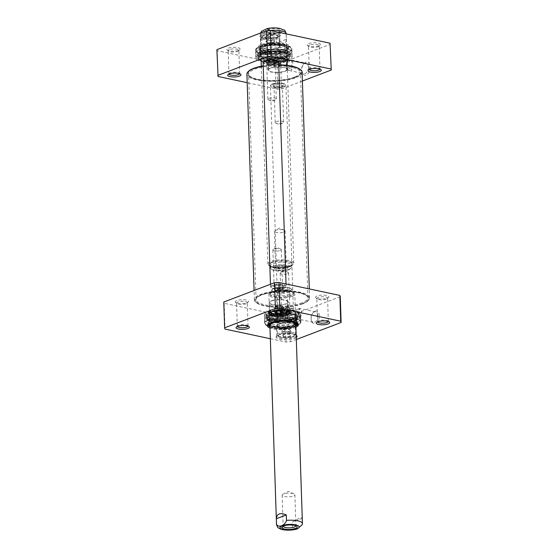 <?xml version="1.0" encoding="UTF-8"?>
<svg xmlns="http://www.w3.org/2000/svg" width="558" height="558" viewBox="0 0 558 558"><rect width="100%" height="100%" fill="white"/><g stroke="black" fill="none" stroke-linecap="round" stroke-linejoin="round"><path stroke-width="0.42" stroke-dasharray="2.79 2.09" d="M340.254 296.696L289.49 316.009A58.353 17.005 -1.9 0 1 285.103 316.26L224.176 303.301A58.353 17.005 -1.9 0 1 223.772 302.031M224.176 303.301L225.027 329.087M285.103 316.26L285.954 342.047A58.353 17.005 178.1 0 0 290.348 341.796L296.319 339.522M270.344 338.727L285.954 342.047M289.49 316.009L290.348 341.796M296.821 323.591A14.78 4.311 -1.9 0 1 294.136 325.084A14.78 4.311 -1.9 0 1 280.165 326.988A14.78 4.311 -1.9 0 1 268.844 324.519M268.342 324.017A14.78 4.311 -1.9 0 1 268.014 323.159A14.78 4.311 -1.9 0 1 282.648 318.36A14.78 4.311 -1.9 0 1 297.56 322.175A14.78 4.311 -1.9 0 1 297.288 323.054M269.953 326.904A14.78 4.311 178.1 0 0 294.199 326.821A14.78 4.311 178.1 0 0 295.873 326.039M297.205 322.949A14.78 4.311 178.1 0 0 296.87 322.622A14.78 4.311 178.1 0 0 282.704 320.097A14.78 4.311 178.1 0 0 268.733 323.556A14.78 4.311 178.1 0 0 268.419 323.905M295.914 327.225A15.561 4.534 -1.9 0 1 294.819 327.692A15.561 4.534 -1.9 0 1 269.995 328.083M271.376 300.797A9.723 2.832 -1.9 0 1 282.111 299.611A9.723 2.832 -1.9 0 1 288.563 302.059A9.723 2.832 -1.9 0 1 278.937 305.219A9.723 2.832 -1.9 0 1 269.123 302.708A9.723 2.832 -1.9 0 1 271.376 300.797M271.879 300.901A9.074 2.644 -1.9 0 1 281.895 299.799A9.074 2.644 -1.9 0 1 287.914 302.08A9.074 2.644 -1.9 0 1 278.93 305.031A9.074 2.644 -1.9 0 1 269.772 302.687A9.074 2.644 -1.9 0 1 271.879 300.901M278.686 324.01A9.723 2.832 -1.9 0 1 289.421 322.824A9.723 2.832 -1.9 0 1 295.873 325.272A9.723 2.832 -1.9 0 1 286.247 328.425A9.723 2.832 -1.9 0 1 276.433 325.921A9.723 2.832 -1.9 0 1 278.686 324.01M293.124 327.079A9.074 2.644 -1.9 0 1 283.108 328.181A9.074 2.644 -1.9 0 1 277.082 325.893A9.074 2.644 -1.9 0 1 286.066 322.949A9.074 2.644 -1.9 0 1 295.224 325.293A9.074 2.644 -1.9 0 1 293.124 327.079M288.723 311.957A9.723 2.832 178.1 0 0 288.423 311.629A9.723 2.832 178.1 0 0 281.002 309.955A9.723 2.832 178.1 0 0 271.725 311.211A9.723 2.832 178.1 0 0 269.905 312.243A9.723 2.832 178.1 0 0 269.626 312.592M296.186 335.484A9.723 2.832 178.1 0 0 295.726 334.842A9.723 2.832 178.1 0 0 288.312 333.168A9.723 2.832 178.1 0 0 279.035 334.423A9.723 2.832 178.1 0 0 277.214 335.456A9.723 2.832 178.1 0 0 276.782 336.334A9.723 2.832 178.1 0 0 286.24 338.852A9.723 2.832 178.1 0 0 296.2 335.895M296.256 337.604A10.504 3.062 -1.9 0 1 283.004 339.745A10.504 3.062 -1.9 0 1 276.496 336.153A10.504 3.062 -1.9 0 1 278.456 335.037A10.504 3.062 -1.9 0 1 296.179 335.26M319.329 315.702A6.396 3.962 -78 0 0 317.097 311.183A6.396 3.962 -78 0 0 312.996 312.766A6.396 3.962 -78 0 0 311.357 320.452A6.396 3.962 -78 0 0 316.009 323.096A6.396 3.962 -78 0 0 319.329 315.702M317.865 315.786A5.364 3.32 102 0 1 313.324 322.336A5.364 3.32 102 0 1 311.19 319.769A5.364 3.32 102 0 1 312.564 313.324A5.364 3.32 102 0 1 315.556 311.845A5.364 3.32 102 0 1 317.865 315.786M315.556 311.845L299.66 308.469L299.827 317.844C300.434 319.023 299.52 319.371 297.1 318.883L295.538 313.066L296.786 309.474A5.364 3.32 -78 0 0 294.875 314.963A5.364 3.32 -78 0 0 297.1 318.883L313.324 322.336M248.024 326.102A5.364 1.562 178.1 0 0 248.031 326.012A5.364 1.562 178.1 0 0 247.759 325.544A5.364 1.562 178.1 0 0 243.672 324.623A5.364 1.562 178.1 0 0 238.552 325.314A5.364 1.562 178.1 0 0 237.555 325.886A5.364 1.562 178.1 0 0 237.317 326.367A5.364 1.562 178.1 0 0 237.324 326.458M246.015 303.761A5.364 1.562 -1.9 0 1 240.896 304.452A5.364 1.562 -1.9 0 1 236.808 303.531A5.364 1.562 -1.9 0 1 236.543 303.064A5.364 1.562 -1.9 0 1 237.785 302.011A5.364 1.562 -1.9 0 1 243.7 301.362A5.364 1.562 -1.9 0 1 247.257 302.708A5.364 1.562 -1.9 0 1 247.02 303.189A5.364 1.562 -1.9 0 1 246.015 303.761M246.971 302.736A6.654 1.939 178.1 0 0 248.212 302.024A6.654 1.939 178.1 0 0 241.795 299.709A6.654 1.939 178.1 0 0 235.539 302.45A6.654 1.939 178.1 0 0 240.617 303.594A6.654 1.939 178.1 0 0 246.971 302.736M326.332 299.193A5.364 1.562 -1.9 0 1 321.213 299.883A5.364 1.562 -1.9 0 1 317.125 298.962A5.364 1.562 -1.9 0 1 316.853 298.495A5.364 1.562 -1.9 0 1 318.095 297.442A5.364 1.562 -1.9 0 1 324.01 296.786A5.364 1.562 -1.9 0 1 327.567 298.139A5.364 1.562 -1.9 0 1 327.33 298.621A5.364 1.562 -1.9 0 1 326.332 299.193M327.281 298.167A6.654 1.939 178.1 0 0 328.529 297.456A6.654 1.939 178.1 0 0 322.106 295.14A6.654 1.939 178.1 0 0 315.856 297.874A6.654 1.939 178.1 0 0 320.934 299.018A6.654 1.939 178.1 0 0 327.281 298.167M328.341 321.534A5.364 1.562 178.1 0 0 328.341 321.443A5.364 1.562 178.1 0 0 328.076 320.976A5.364 1.562 178.1 0 0 323.989 320.055A5.364 1.562 178.1 0 0 318.869 320.745A5.364 1.562 178.1 0 0 317.865 321.317A5.364 1.562 178.1 0 0 317.628 321.799A5.364 1.562 178.1 0 0 317.642 321.889M292.971 318.569A13.538 3.948 178.1 0 0 295.607 317.028A13.538 3.948 178.1 0 0 282.446 312.417A13.538 3.948 178.1 0 0 269.626 317.893A13.538 3.948 178.1 0 0 279.879 320.306A13.538 3.948 178.1 0 0 292.971 318.569M292.552 319.071A12.967 3.78 178.1 0 0 295.077 317.593A12.967 3.78 178.1 0 0 295.489 316.17A12.967 3.78 178.1 0 0 282.474 313.178A12.967 3.78 178.1 0 0 269.681 317.028A12.967 3.78 178.1 0 0 270.191 318.423A12.967 3.78 178.1 0 0 280.011 320.738A12.967 3.78 178.1 0 0 292.552 319.071M293.096 321.122A13.587 3.962 178.1 0 0 296.242 318.451A13.587 3.962 178.1 0 0 296.172 318.081A13.587 3.962 178.1 0 0 282.529 314.942A13.587 3.962 178.1 0 0 269.13 318.981A13.587 3.962 178.1 0 0 269.082 319.35A13.587 3.962 178.1 0 0 278.1 322.768A13.587 3.962 178.1 0 0 293.096 321.122M293.229 324.979A13.587 3.962 178.1 0 0 296.34 322.615A13.587 3.962 178.1 0 0 296.375 322.308A13.587 3.962 178.1 0 0 282.662 318.799A13.587 3.962 178.1 0 0 269.207 323.215A13.587 3.962 178.1 0 0 269.256 323.507A13.587 3.962 178.1 0 0 278.721 326.667A13.587 3.962 178.1 0 0 293.229 324.979M269.256 323.507L269.96 325.865A12.967 3.78 178.1 0 0 278.986 328.871A12.967 3.78 178.1 0 0 292.824 327.267A12.967 3.78 178.1 0 0 295.803 325.007L296.34 322.615M269.953 326.807A13.678 3.99 178.1 0 0 280.416 329.108A13.678 3.99 178.1 0 0 293.375 327.344A13.678 3.99 178.1 0 0 295.873 325.949M281.895 330.469L283.443 331.647L287.872 331.738L290.746 330.643L289.19 329.457L282.948 329.75L281.895 330.469L282.062 335.421L284.936 334.333L289.358 334.416L290.906 335.602L288.033 336.697L283.61 336.607L282.062 335.421M282.948 329.75L286.233 328.076L289.665 329.548L289.19 329.457L289.358 334.416M283.61 336.607L283.443 331.647M284.768 329.373L284.936 334.333M287.872 331.738L288.033 336.697M290.746 330.643L290.906 335.602M283.436 307.43L281.881 306.251L277.459 306.161L274.585 307.256L276.133 308.435L280.562 308.525L283.436 307.43L283.597 312.389M275.638 306.544L278.93 304.863L282.362 306.335L281.881 306.251L282.048 311.211M280.562 308.525L280.646 311.183M277.459 306.161L277.626 311.12M274.585 307.256L274.752 312.215M276.133 308.435L276.245 311.643M299.827 317.844A5.364 3.32 -78 0 0 301.739 312.354A5.364 3.32 -78 0 0 299.513 308.441L298.007 312.124L299.827 317.844M296.786 309.474L299.66 308.469M270.637 314.021A15.561 4.534 -1.9 0 1 287.809 312.131A15.561 4.534 -1.9 0 1 298.139 316.044A15.561 4.534 -1.9 0 1 294.533 319.106A15.561 4.534 -1.9 0 1 277.361 320.996A15.561 4.534 -1.9 0 1 267.031 317.077A15.561 4.534 -1.9 0 1 270.637 314.021M294.45 316.532A15.561 4.534 178.1 0 0 298.049 313.477A15.561 4.534 178.1 0 0 297.268 312.117A15.561 4.534 178.1 0 0 282.348 309.46A15.561 4.534 178.1 0 0 267.645 313.101A15.561 4.534 178.1 0 0 266.947 314.503A15.561 4.534 178.1 0 0 277.277 318.423A15.561 4.534 178.1 0 0 294.45 316.532M293.731 318.834A14.522 4.234 178.1 0 0 296.954 315.437A14.522 4.234 178.1 0 0 282.439 312.229A14.522 4.234 178.1 0 0 268.168 316.386A14.522 4.234 178.1 0 0 276.831 320.522A14.522 4.234 178.1 0 0 293.731 318.834M296.172 325.516A17.431 5.078 -1.9 0 1 266.438 324.916A17.431 5.078 -1.9 0 1 285.752 317.572A17.431 5.078 -1.9 0 1 296.172 325.516M296.73 325.635A18.156 5.294 -1.9 0 1 276.691 327.839A18.156 5.294 -1.9 0 1 264.645 323.27A18.156 5.294 -1.9 0 1 282.613 317.376A18.156 5.294 -1.9 0 1 300.929 322.064A18.156 5.294 -1.9 0 1 296.73 325.635M296.465 317.697A18.156 5.294 -1.9 0 1 276.433 319.908A18.156 5.294 -1.9 0 1 264.38 315.333A18.156 5.294 -1.9 0 1 282.348 309.446A18.156 5.294 -1.9 0 1 300.671 314.133A18.156 5.294 -1.9 0 1 296.465 317.697M296.507 318.939A18.156 5.294 -1.9 0 1 276.608 321.157A18.156 5.294 -1.9 0 1 264.429 316.658A18.156 5.294 -1.9 0 1 282.39 310.687A18.156 5.294 -1.9 0 1 300.713 315.458A18.156 5.294 -1.9 0 1 296.507 318.939M296.472 322.691A17.947 5.231 178.1 0 0 300.629 319.246A17.947 5.231 178.1 0 0 300.629 319.162A17.947 5.231 178.1 0 0 282.515 314.531A17.947 5.231 178.1 0 0 264.757 320.355A17.947 5.231 178.1 0 0 264.757 320.438A17.947 5.231 178.1 0 0 276.803 324.882A17.947 5.231 178.1 0 0 296.472 322.691M295.433 318.827A16.754 4.883 178.1 0 0 299.311 315.716A16.754 4.883 178.1 0 0 282.411 311.211A16.754 4.883 178.1 0 0 265.845 316.825A16.754 4.883 178.1 0 0 277.242 320.885A16.754 4.883 178.1 0 0 295.433 318.827M295.07 317.404A16.335 4.764 -1.9 0 1 274.731 319.155A16.335 4.764 -1.9 0 1 266.926 313.798A16.335 4.764 -1.9 0 1 282.369 309.976A16.335 4.764 -1.9 0 1 298.028 312.766A16.335 4.764 -1.9 0 1 295.07 317.404M216.888 49.648L217.222 50.708L276.963 63.417L280.618 63.207L330.392 44.263M218.08 76.488L217.222 50.708M302.408 81.029L281.469 88.994L277.821 89.203L247.194 82.682M277.821 89.203L276.963 63.417M281.469 88.994L280.618 63.207M285.075 51.852A14.78 4.311 -1.9 0 1 268.761 53.652A14.78 4.311 -1.9 0 1 258.947 49.927A14.78 4.311 -1.9 0 1 273.58 45.128A14.78 4.311 -1.9 0 1 288.5 48.951A14.78 4.311 -1.9 0 1 285.075 51.852M285.019 50.115A14.78 4.311 178.1 0 0 287.782 48.546A14.78 4.311 178.1 0 0 288.437 47.214A14.78 4.311 178.1 0 0 273.525 43.398A14.78 4.311 178.1 0 0 258.891 48.19A14.78 4.311 178.1 0 0 259.637 49.481A14.78 4.311 178.1 0 0 270.909 52.02A14.78 4.311 178.1 0 0 285.019 50.115M285.591 49.502A15.561 4.534 -1.9 0 1 270.742 51.503A15.561 4.534 -1.9 0 1 258.877 48.832A15.561 4.534 -1.9 0 1 273.49 42.422A15.561 4.534 -1.9 0 1 288.5 47.848A15.561 4.534 -1.9 0 1 285.591 49.502M262.888 44.919A9.723 2.832 -1.9 0 1 273.622 43.74A9.723 2.832 -1.9 0 1 280.074 46.188A9.723 2.832 -1.9 0 1 270.449 49.341A9.723 2.832 -1.9 0 1 260.635 46.83A9.723 2.832 -1.9 0 1 262.888 44.919M271.899 43.852A9.074 2.644 178.1 0 0 261.284 46.809A9.074 2.644 178.1 0 0 270.442 49.153A9.074 2.644 178.1 0 0 279.425 46.209A9.074 2.644 178.1 0 0 271.899 43.852M270.198 68.132A9.723 2.832 -1.9 0 1 280.932 66.953A9.723 2.832 -1.9 0 1 287.384 69.401A9.723 2.832 -1.9 0 1 277.758 72.554A9.723 2.832 -1.9 0 1 267.945 70.043A9.723 2.832 -1.9 0 1 270.198 68.132M276.119 72.373A9.074 2.644 178.1 0 0 286.735 69.422A9.074 2.644 178.1 0 0 277.577 67.079A9.074 2.644 178.1 0 0 268.593 70.022A9.074 2.644 178.1 0 0 276.119 72.373M262.546 34.505A9.723 2.832 178.1 0 0 260.293 36.416A9.723 2.832 178.1 0 0 260.781 37.267A9.723 2.832 178.1 0 0 270.107 38.927A9.723 2.832 178.1 0 0 279.3 36.654A9.723 2.832 178.1 0 0 279.732 35.775A9.723 2.832 178.1 0 0 273.274 33.327A9.723 2.832 178.1 0 0 262.546 34.505M261.925 33.633A10.504 3.062 -1.9 0 1 274.996 32.51A10.504 3.062 -1.9 0 1 280.018 35.956A10.504 3.062 -1.9 0 1 270.086 38.411A10.504 3.062 -1.9 0 1 260.021 36.619A10.504 3.062 -1.9 0 1 261.925 33.633M269.856 57.718A9.723 2.832 178.1 0 0 267.603 59.629A9.723 2.832 178.1 0 0 268.091 60.48A9.723 2.832 178.1 0 0 277.417 62.14A9.723 2.832 178.1 0 0 286.61 59.866A9.723 2.832 178.1 0 0 287.042 58.988A9.723 2.832 178.1 0 0 280.583 56.539A9.723 2.832 178.1 0 0 269.856 57.718M269.228 56.846A10.504 3.062 -1.9 0 1 282.306 55.716A10.504 3.062 -1.9 0 1 287.328 59.162A10.504 3.062 -1.9 0 1 277.396 61.624A10.504 3.062 -1.9 0 1 267.331 59.825A10.504 3.062 -1.9 0 1 269.228 56.846M310.255 66.995A6.654 4.122 102 0 1 306.802 74.688A6.654 4.122 102 0 1 301.962 71.94A6.654 4.122 102 0 1 303.664 63.933A6.654 4.122 102 0 1 307.932 62.287A6.654 4.122 102 0 1 310.255 66.995M308.435 67.093A5.364 3.32 -78 0 0 306.119 63.159A5.364 3.32 -78 0 0 303.127 64.637A5.364 3.32 -78 0 0 301.752 71.075A5.364 3.32 -78 0 0 303.887 73.642A5.364 3.32 -78 0 0 308.435 67.093M288.172 70.294A5.364 3.32 102 0 1 286.038 66.402A5.364 3.32 102 0 1 287.865 61.003L287.286 63.368L290.767 59.901A5.364 3.32 102 0 1 292.901 63.793A5.364 3.32 102 0 1 291.074 69.185L287.265 67.086L288.172 70.294L291.897 69.952L291.074 69.185M229.408 49.606A5.364 1.562 178.1 0 0 228.166 50.659A5.364 1.562 178.1 0 0 228.438 51.127A5.364 1.562 178.1 0 0 233.579 52.047A5.364 1.562 178.1 0 0 238.643 50.792A5.364 1.562 178.1 0 0 238.88 50.304A5.364 1.562 178.1 0 0 235.323 48.958A5.364 1.562 178.1 0 0 229.408 49.606M228.375 48.155A6.654 1.939 -1.9 0 1 236.662 47.444A6.654 1.939 -1.9 0 1 239.842 49.627A6.654 1.939 -1.9 0 1 233.551 51.183A6.654 1.939 -1.9 0 1 227.169 50.046A6.654 1.939 -1.9 0 1 228.375 48.155M228.954 74.054A5.364 1.562 -1.9 0 1 228.94 73.97A5.364 1.562 -1.9 0 1 229.178 73.482A5.364 1.562 -1.9 0 1 230.182 72.917A5.364 1.562 -1.9 0 1 235.302 72.226A5.364 1.562 -1.9 0 1 239.389 73.147A5.364 1.562 -1.9 0 1 239.654 73.614A5.364 1.562 -1.9 0 1 239.654 73.698M309.265 69.485A5.364 1.562 -1.9 0 1 309.258 69.394A5.364 1.562 -1.9 0 1 309.495 68.913A5.364 1.562 -1.9 0 1 310.499 68.341A5.364 1.562 -1.9 0 1 315.612 67.651A5.364 1.562 -1.9 0 1 319.699 68.571A5.364 1.562 -1.9 0 1 319.971 69.039A5.364 1.562 -1.9 0 1 319.964 69.129M309.725 45.038A5.364 1.562 178.1 0 0 308.483 46.091A5.364 1.562 178.1 0 0 308.755 46.558A5.364 1.562 178.1 0 0 313.889 47.472A5.364 1.562 178.1 0 0 318.96 46.216A5.364 1.562 178.1 0 0 319.197 45.735A5.364 1.562 178.1 0 0 315.64 44.389A5.364 1.562 178.1 0 0 309.725 45.038M308.686 43.587A6.654 1.939 -1.9 0 1 316.972 42.868A6.654 1.939 -1.9 0 1 320.153 45.052A6.654 1.939 -1.9 0 1 313.861 46.614A6.654 1.939 -1.9 0 1 307.479 45.477A6.654 1.939 -1.9 0 1 308.686 43.587M263.536 53.533A13.538 3.948 -1.9 0 1 276.635 51.796A13.538 3.948 -1.9 0 1 286.889 54.217A13.538 3.948 -1.9 0 1 274.062 59.685A13.538 3.948 -1.9 0 1 260.907 55.075A13.538 3.948 -1.9 0 1 263.536 53.533M263.955 53.031A12.967 3.78 -1.9 0 1 276.503 51.371A12.967 3.78 -1.9 0 1 286.324 53.687A12.967 3.78 -1.9 0 1 286.826 55.075A12.967 3.78 -1.9 0 1 274.041 58.932A12.967 3.78 -1.9 0 1 261.018 55.933A12.967 3.78 -1.9 0 1 261.437 54.51A12.967 3.78 -1.9 0 1 263.955 53.031M263.411 50.987A13.587 3.962 -1.9 0 1 278.407 49.334A13.587 3.962 -1.9 0 1 287.433 52.759A13.587 3.962 -1.9 0 1 287.384 53.129A13.587 3.962 -1.9 0 1 273.978 57.167A13.587 3.962 -1.9 0 1 260.335 54.021A13.587 3.962 -1.9 0 1 260.265 53.659A13.587 3.962 -1.9 0 1 263.411 50.987M263.285 47.123A13.587 3.962 -1.9 0 1 277.793 45.442A13.587 3.962 -1.9 0 1 287.251 48.595A13.587 3.962 -1.9 0 1 287.3 48.895A13.587 3.962 -1.9 0 1 273.852 53.303A13.587 3.962 -1.9 0 1 260.14 49.795A13.587 3.962 -1.9 0 1 260.168 49.495A13.587 3.962 -1.9 0 1 263.285 47.123M263.683 44.842A12.967 3.78 -1.9 0 1 277.528 43.231A12.967 3.78 -1.9 0 1 286.554 46.244A12.967 3.78 -1.9 0 1 273.769 50.736A12.967 3.78 -1.9 0 1 260.712 47.102A12.967 3.78 -1.9 0 1 263.683 44.842M263.139 44.759A13.678 3.99 -1.9 0 1 277.745 43.064A13.678 3.99 -1.9 0 1 287.265 46.237A13.678 3.99 -1.9 0 1 273.776 50.98A13.678 3.99 -1.9 0 1 260 47.144A13.678 3.99 -1.9 0 1 263.139 44.759M273.078 64.672L272.911 59.713L274.466 60.899L274.627 65.858L273.078 64.672L275.952 63.577L280.374 63.668L281.923 64.854L279.049 65.942L274.152 65.767L277.584 67.239L280.869 65.565M280.374 63.668L280.214 58.709L275.785 58.618L272.911 59.713M279.049 65.942L278.888 60.982L281.762 59.894L280.214 58.709M281.762 59.894L281.923 64.854M275.952 63.577L275.785 58.618M274.466 60.899L278.888 60.982M268.642 40.371L268.475 35.412L265.601 36.507L267.156 37.686L267.317 42.645L266.843 42.554L270.274 44.033L273.56 42.352L267.317 42.645L265.768 41.459L268.642 40.371L273.064 40.455L274.62 41.641L273.56 42.352M265.601 36.507L265.768 41.459M271.746 42.736L271.579 37.777L274.452 36.682L272.904 35.496L268.475 35.412M267.156 37.686L271.579 37.777M273.064 40.455L272.904 35.496M274.62 41.641L274.452 36.682M287.865 61.003C291.06 60.585 292.029 60.222 290.767 59.901L291.576 60.09L291.904 69.952M261.981 53.003A15.561 4.534 178.1 0 0 258.375 56.058A15.561 4.534 178.1 0 0 268.705 59.971A15.561 4.534 178.1 0 0 285.877 58.081A15.561 4.534 178.1 0 0 289.476 55.026A15.561 4.534 178.1 0 0 279.146 51.113A15.561 4.534 178.1 0 0 261.981 53.003M285.961 60.655A15.561 4.534 178.1 0 0 288.87 59.008A15.561 4.534 178.1 0 0 289.56 57.6A15.561 4.534 178.1 0 0 273.859 53.582A15.561 4.534 178.1 0 0 258.459 58.632A15.561 4.534 178.1 0 0 259.247 59.985A15.561 4.534 178.1 0 0 271.111 62.663A15.561 4.534 178.1 0 0 285.961 60.655M262.776 53.275A14.522 4.234 -1.9 0 1 279.684 51.58A14.522 4.234 -1.9 0 1 288.34 55.716A14.522 4.234 -1.9 0 1 274.069 59.873A14.522 4.234 -1.9 0 1 259.554 56.672A14.522 4.234 -1.9 0 1 262.776 53.275M260.342 46.593A17.431 5.078 178.1 0 0 270.756 54.538A17.431 5.078 178.1 0 0 290.069 47.186A17.431 5.078 178.1 0 0 260.342 46.593M287.663 52.403A18.156 5.294 -1.9 0 1 267.631 54.607A18.156 5.294 -1.9 0 1 255.578 50.039A18.156 5.294 -1.9 0 1 273.546 44.152A18.156 5.294 -1.9 0 1 291.869 48.839A18.156 5.294 -1.9 0 1 287.663 52.403M287.928 60.334A18.156 5.294 -1.9 0 1 267.896 62.545A18.156 5.294 -1.9 0 1 255.843 57.976A18.156 5.294 -1.9 0 1 273.811 52.082A18.156 5.294 -1.9 0 1 292.134 56.77A18.156 5.294 -1.9 0 1 287.928 60.334M260.007 53.163A18.156 5.294 178.1 0 0 255.801 56.651A18.156 5.294 178.1 0 0 274.124 61.422A18.156 5.294 178.1 0 0 292.085 55.444A18.156 5.294 178.1 0 0 279.9 50.952A18.156 5.294 178.1 0 0 260.007 53.163M260.042 49.418A17.947 5.231 -1.9 0 1 279.711 47.228A17.947 5.231 -1.9 0 1 291.75 51.671A17.947 5.231 -1.9 0 1 291.757 51.755A17.947 5.231 -1.9 0 1 273.992 57.572A17.947 5.231 -1.9 0 1 255.885 52.94A17.947 5.231 -1.9 0 1 255.885 52.857A17.947 5.231 -1.9 0 1 260.042 49.418M261.074 53.275A16.754 4.883 -1.9 0 1 279.272 51.224A16.754 4.883 -1.9 0 1 290.669 55.277A16.754 4.883 -1.9 0 1 274.104 60.892A16.754 4.883 -1.9 0 1 257.203 56.386A16.754 4.883 -1.9 0 1 261.074 53.275M286.533 60.041A16.335 4.764 -1.9 0 1 270.937 62.147A16.335 4.764 -1.9 0 1 258.48 59.336A16.335 4.764 -1.9 0 1 273.832 52.612A16.335 4.764 -1.9 0 1 289.588 58.304A16.335 4.764 -1.9 0 1 286.533 60.041M288.842 309.92A4.206 1.228 -1.9 0 1 284.203 310.429A4.206 1.228 -1.9 0 1 281.406 309.369A4.206 1.228 -1.9 0 1 281.595 308.993A4.206 1.228 -1.9 0 1 285.57 308.009A4.206 1.228 -1.9 0 1 289.602 308.727A4.206 1.228 -1.9 0 1 289.811 309.09A4.206 1.228 -1.9 0 1 288.842 309.92M289.672 311.078A5.238 1.528 178.1 0 0 290.62 309.592A5.238 1.528 178.1 0 0 285.591 308.7A5.238 1.528 178.1 0 0 280.639 309.92A5.238 1.528 178.1 0 0 283.143 311.643A5.238 1.528 178.1 0 0 289.672 311.078M287.642 273.72A4.206 1.228 178.1 0 0 288.612 272.89A4.206 1.228 178.1 0 0 288.012 272.29A4.206 1.228 178.1 0 0 280.772 272.534A4.206 1.228 178.1 0 0 280.207 273.169A4.206 1.228 178.1 0 0 282.997 274.229A4.206 1.228 178.1 0 0 287.642 273.72M280.067 309.034A7.261 2.113 -1.9 0 1 289.107 308.26A7.261 2.113 -1.9 0 1 292.58 310.639A7.261 2.113 -1.9 0 1 285.717 312.341A7.261 2.113 -1.9 0 1 278.756 311.099A7.261 2.113 -1.9 0 1 280.067 309.034M274.982 85.395A4.206 1.228 178.1 0 0 274.006 86.225A4.206 1.228 178.1 0 0 274.222 86.588A4.206 1.228 178.1 0 0 278.247 87.306A4.206 1.228 178.1 0 0 282.222 86.323A4.206 1.228 178.1 0 0 282.411 85.946A4.206 1.228 178.1 0 0 279.621 84.886A4.206 1.228 178.1 0 0 274.982 85.395M274.152 84.237A5.238 1.528 -1.9 0 1 280.674 83.672A5.238 1.528 -1.9 0 1 283.178 85.395A5.238 1.528 -1.9 0 1 278.226 86.623A5.238 1.528 -1.9 0 1 273.204 85.723A5.238 1.528 -1.9 0 1 274.152 84.237M276.182 121.595A4.206 1.228 -1.9 0 1 280.82 121.086A4.206 1.228 -1.9 0 1 283.61 122.146A4.206 1.228 -1.9 0 1 283.052 122.788A4.206 1.228 -1.9 0 1 275.812 123.025A4.206 1.228 -1.9 0 1 275.206 122.425A4.206 1.228 -1.9 0 1 276.182 121.595M272.597 83.909A7.261 2.113 178.1 0 0 271.244 84.677A7.261 2.113 178.1 0 0 278.247 87.208A7.261 2.113 178.1 0 0 285.068 84.216A7.261 2.113 178.1 0 0 279.53 82.975A7.261 2.113 178.1 0 0 272.597 83.909M279.656 308.455A7.777 2.267 178.1 0 0 277.849 309.983A7.777 2.267 178.1 0 0 278.247 310.666A7.777 2.267 178.1 0 0 285.703 311.992A7.777 2.267 178.1 0 0 293.055 310.171A7.777 2.267 178.1 0 0 293.403 309.467A7.777 2.267 178.1 0 0 288.242 307.514A7.777 2.267 178.1 0 0 279.656 308.455M272.22 84.321A7.777 2.267 -1.9 0 1 279.642 83.316A7.777 2.267 -1.9 0 1 285.577 84.656A7.777 2.267 -1.9 0 1 285.968 85.332A7.777 2.267 -1.9 0 1 278.268 87.857A7.777 2.267 -1.9 0 1 270.414 85.848A7.777 2.267 -1.9 0 1 270.763 85.144A7.777 2.267 -1.9 0 1 272.22 84.321M248.617 71.194A27.098 7.896 178.1 0 0 261.576 80.08A27.098 7.896 178.1 0 0 295.308 77.171A27.098 7.896 178.1 0 0 300.218 69.485M278.749 64.812A27.098 7.896 178.1 0 0 263.216 65.9M302.115 72.324A27.621 8.049 -1.9 0 1 295.719 77.75A27.621 8.049 -1.9 0 1 265.245 81.105A27.621 8.049 -1.9 0 1 246.908 74.158M263.23 66.235A27.621 8.049 -1.9 0 1 278.763 65.153M303.21 303.378A27.621 8.049 178.1 0 0 308.372 300.448A27.621 8.049 178.1 0 0 309.599 297.951A27.621 8.049 178.1 0 0 281.734 290.823A27.621 8.049 178.1 0 0 254.392 299.779A27.621 8.049 178.1 0 0 255.787 302.192A27.621 8.049 178.1 0 0 276.845 306.935A27.621 8.049 178.1 0 0 303.21 303.378M294.757 77.053A26.379 7.686 -1.9 0 1 267.868 80.394A26.379 7.686 -1.9 0 1 248.582 74.96A26.379 7.686 -1.9 0 1 274.243 65.056A26.379 7.686 -1.9 0 1 300.497 73.237A26.379 7.686 -1.9 0 1 294.757 77.053M302.827 303.789A27.098 7.896 -1.9 0 1 276.963 307.277A27.098 7.896 -1.9 0 1 256.296 302.624A27.098 7.896 -1.9 0 1 281.755 291.464A27.098 7.896 -1.9 0 1 307.89 300.908A27.098 7.896 -1.9 0 1 302.827 303.789M302.276 303.671A26.379 7.686 178.1 0 0 307.925 297.149A26.379 7.686 178.1 0 0 281.762 291.674A26.379 7.686 178.1 0 0 256.01 298.872A26.379 7.686 178.1 0 0 271 306.684A26.379 7.686 178.1 0 0 302.276 303.671M294.436 77.722A25.933 7.561 178.1 0 0 300.078 73.97A25.933 7.561 178.1 0 0 300.441 72.631A25.933 7.561 178.1 0 0 274.271 65.935A25.933 7.561 178.1 0 0 248.603 74.347A25.933 7.561 178.1 0 0 249.049 75.665A25.933 7.561 178.1 0 0 268.007 81.008A25.933 7.561 178.1 0 0 294.436 77.722M301.906 302.854A25.933 7.561 -1.9 0 1 273.287 306.007A25.933 7.561 -1.9 0 1 256.073 299.479A25.933 7.561 -1.9 0 1 256.429 298.132A25.933 7.561 -1.9 0 1 281.741 291.06A25.933 7.561 -1.9 0 1 307.458 296.444A25.933 7.561 -1.9 0 1 307.911 297.756A25.933 7.561 -1.9 0 1 301.906 302.854M270.225 30.509L270.407 35.928C264.569 39.911 261.249 41.173 260.453 39.723L260.46 33.068M270.407 35.928L260.453 39.723M276.384 43.105C279.223 44.452 281.574 44.786 283.436 44.117C285.25 43.385 286.219 41.787 286.338 39.318L286.156 33.864L281.079 32.622L276.203 37.651L276.384 43.105L286.338 39.318M290.788 265.775A12.967 3.78 178.1 0 0 293.215 264.401A12.967 3.78 178.1 0 0 293.787 263.23A12.967 3.78 178.1 0 0 280.702 259.882A12.967 3.78 178.1 0 0 267.868 264.087A12.967 3.78 178.1 0 0 268.524 265.217A12.967 3.78 178.1 0 0 278.414 267.449A12.967 3.78 178.1 0 0 290.788 265.775M268.252 31.039A6.375 1.855 178.1 0 0 266.773 32.294A6.375 1.855 178.1 0 0 267.101 32.852A6.375 1.855 178.1 0 0 273.211 33.94A6.375 1.855 178.1 0 0 279.237 32.448A6.375 1.855 178.1 0 0 279.523 31.869A6.375 1.855 178.1 0 0 275.289 30.265A6.375 1.855 178.1 0 0 268.252 31.039M267.212 29.588A7.673 2.239 -1.9 0 1 276.768 28.765A7.673 2.239 -1.9 0 1 280.43 31.283A7.673 2.239 -1.9 0 1 273.183 33.075A7.673 2.239 -1.9 0 1 265.824 31.764A7.673 2.239 -1.9 0 1 267.212 29.588M269.277 62.036A6.375 1.855 -1.9 0 1 276.315 61.254A6.375 1.855 -1.9 0 1 280.548 62.866A6.375 1.855 -1.9 0 1 279.697 63.835A6.375 1.855 -1.9 0 1 268.712 64.198A6.375 1.855 -1.9 0 1 267.805 63.284A6.375 1.855 -1.9 0 1 269.277 62.036M285.068 268.252A5.364 1.562 -1.9 0 1 279.153 268.907A5.364 1.562 -1.9 0 1 275.596 267.554A5.364 1.562 -1.9 0 1 275.833 267.073A5.364 1.562 -1.9 0 1 280.904 265.817A5.364 1.562 -1.9 0 1 286.038 266.731A5.364 1.562 -1.9 0 1 286.31 267.198A5.364 1.562 -1.9 0 1 285.068 268.252M285.898 269.416A6.396 1.862 178.1 0 0 287.056 267.596A6.396 1.862 178.1 0 0 280.925 266.508A6.396 1.862 178.1 0 0 274.878 268A6.396 1.862 178.1 0 0 277.933 270.1A6.396 1.862 178.1 0 0 285.898 269.416M283.869 232.051A5.364 1.562 178.1 0 0 285.11 230.998A5.364 1.562 178.1 0 0 284.343 230.231A5.364 1.562 178.1 0 0 275.108 230.538A5.364 1.562 178.1 0 0 274.397 231.354A5.364 1.562 178.1 0 0 277.954 232.707A5.364 1.562 178.1 0 0 283.869 232.051M288.353 269.939A9.598 2.797 178.1 0 0 290.146 268.914A9.598 2.797 178.1 0 0 280.89 265.573A9.598 2.797 178.1 0 0 271.879 269.521A9.598 2.797 178.1 0 0 279.195 271.174A9.598 2.797 178.1 0 0 288.353 269.939M290.216 266.396A12.192 3.55 178.1 0 0 292.497 265.099A12.192 3.55 178.1 0 0 280.737 260.851A12.192 3.55 178.1 0 0 269.291 265.866A12.192 3.55 178.1 0 0 278.582 267.966A12.192 3.55 178.1 0 0 290.216 266.396M288.925 269.319A10.372 3.02 178.1 0 0 290.864 268.217A10.372 3.02 178.1 0 0 291.332 267.282A10.372 3.02 178.1 0 0 280.862 264.604A10.372 3.02 178.1 0 0 270.595 267.966A10.372 3.02 178.1 0 0 271.118 268.872A10.372 3.02 178.1 0 0 279.028 270.658A10.372 3.02 178.1 0 0 288.925 269.319M281.532 286.707A4.206 1.228 -1.9 0 1 276.894 287.217A4.206 1.228 -1.9 0 1 274.104 286.163A4.206 1.228 -1.9 0 1 274.292 285.78A4.206 1.228 -1.9 0 1 278.261 284.796A4.206 1.228 -1.9 0 1 282.292 285.515A4.206 1.228 -1.9 0 1 282.501 285.884A4.206 1.228 -1.9 0 1 281.532 286.707M282.362 287.865A5.238 1.528 178.1 0 0 283.311 286.38A5.238 1.528 178.1 0 0 278.282 285.487A5.238 1.528 178.1 0 0 273.329 286.714A5.238 1.528 178.1 0 0 275.833 288.43A5.238 1.528 178.1 0 0 282.362 287.865M280.332 250.507A4.206 1.228 178.1 0 0 281.302 249.684A4.206 1.228 178.1 0 0 280.702 249.077A4.206 1.228 178.1 0 0 273.462 249.321A4.206 1.228 178.1 0 0 272.897 249.963A4.206 1.228 178.1 0 0 275.694 251.016A4.206 1.228 178.1 0 0 280.332 250.507M272.757 285.829A7.261 2.113 -1.9 0 1 281.797 285.047A7.261 2.113 -1.9 0 1 285.271 287.426A7.261 2.113 -1.9 0 1 278.407 289.128A7.261 2.113 -1.9 0 1 271.446 287.886A7.261 2.113 -1.9 0 1 272.757 285.829M267.673 62.189A4.206 1.228 178.1 0 0 266.696 63.012A4.206 1.228 178.1 0 0 266.912 63.382A4.206 1.228 178.1 0 0 270.944 64.1A4.206 1.228 178.1 0 0 274.913 63.117A4.206 1.228 178.1 0 0 275.101 62.733A4.206 1.228 178.1 0 0 272.311 61.68A4.206 1.228 178.1 0 0 267.673 62.189M266.843 61.024A5.238 1.528 -1.9 0 1 273.364 60.466A5.238 1.528 -1.9 0 1 275.875 62.182A5.238 1.528 -1.9 0 1 270.916 63.41A5.238 1.528 -1.9 0 1 265.894 62.51A5.238 1.528 -1.9 0 1 266.843 61.024M268.872 98.389A4.206 1.228 -1.9 0 1 273.511 97.873A4.206 1.228 -1.9 0 1 276.301 98.933A4.206 1.228 -1.9 0 1 275.743 99.575A4.206 1.228 -1.9 0 1 268.503 99.812A4.206 1.228 -1.9 0 1 267.903 99.212A4.206 1.228 -1.9 0 1 268.872 98.389M263.934 61.464A7.261 2.113 178.1 0 0 270.937 63.996A7.261 2.113 178.1 0 0 277.758 61.01M272.346 285.243A7.777 2.267 178.1 0 0 270.546 286.777A7.777 2.267 178.1 0 0 270.937 287.454A7.777 2.267 178.1 0 0 278.393 288.786A7.777 2.267 178.1 0 0 285.745 286.958A7.777 2.267 178.1 0 0 286.094 286.261A7.777 2.267 178.1 0 0 280.932 284.301A7.777 2.267 178.1 0 0 272.346 285.243M278.658 62.119A7.777 2.267 -1.9 0 1 270.958 64.644A7.777 2.267 -1.9 0 1 263.111 62.636M302.345 524.548L302.227 518.34C302.004 517.559 300.978 517.503 299.158 518.18L292.273 522.128L292.455 527.582L295.308 529.5M302.227 518.34L292.273 522.128M291.806 296.521A12.967 3.78 -1.9 0 1 277.5 298.098A12.967 3.78 -1.9 0 1 268.893 294.833A12.967 3.78 -1.9 0 1 269.465 293.661A12.967 3.78 -1.9 0 1 281.727 290.627A12.967 3.78 -1.9 0 1 294.157 292.845A12.967 3.78 -1.9 0 1 294.812 293.975A12.967 3.78 -1.9 0 1 291.806 296.521M282.132 495.197L283.157 526.187A6.375 1.855 -1.9 0 1 283.443 525.615A6.375 1.855 -1.9 0 1 284.636 524.938A6.375 1.855 -1.9 0 1 290.718 524.115A6.375 1.855 -1.9 0 1 295.58 525.211A6.375 1.855 -1.9 0 1 295.907 525.762L294.875 494.779A6.375 1.855 178.1 0 0 293.968 493.865A6.375 1.855 178.1 0 0 283.61 493.942A6.375 1.855 178.1 0 0 282.983 494.228A6.375 1.855 178.1 0 0 282.132 495.197A6.375 1.855 178.1 0 0 288.563 496.843A6.375 1.855 178.1 0 0 294.875 494.779M285.842 291.562A5.364 1.562 178.1 0 0 286.847 290.99A5.364 1.562 178.1 0 0 287.084 290.509A5.364 1.562 178.1 0 0 281.671 289.121A5.364 1.562 178.1 0 0 276.37 290.864A5.364 1.562 178.1 0 0 276.642 291.332A5.364 1.562 178.1 0 0 280.73 292.252A5.364 1.562 178.1 0 0 285.842 291.562M286.61 290.739A6.396 1.862 -1.9 0 1 280.5 291.562A6.396 1.862 -1.9 0 1 275.624 290.46A6.396 1.862 -1.9 0 1 281.63 287.83A6.396 1.862 -1.9 0 1 287.802 290.055A6.396 1.862 -1.9 0 1 286.61 290.739M287.042 327.755A5.364 1.562 -1.9 0 1 278.337 327.825A5.364 1.562 -1.9 0 1 277.57 327.058A5.364 1.562 -1.9 0 1 282.878 325.321A5.364 1.562 -1.9 0 1 288.284 326.702A5.364 1.562 -1.9 0 1 287.572 327.518A5.364 1.562 -1.9 0 1 287.042 327.755M289.065 291.262A9.598 2.797 -1.9 0 1 277.117 292.287A9.598 2.797 -1.9 0 1 272.534 289.142A9.598 2.797 -1.9 0 1 281.602 286.896A9.598 2.797 -1.9 0 1 290.802 288.535A9.598 2.797 -1.9 0 1 289.065 291.262M291.185 295.649A12.192 3.55 -1.9 0 1 276.015 296.961A12.192 3.55 -1.9 0 1 270.184 292.964A12.192 3.55 -1.9 0 1 281.706 290.111A12.192 3.55 -1.9 0 1 293.389 292.19A12.192 3.55 -1.9 0 1 291.185 295.649M289.686 292.127A10.372 3.02 -1.9 0 1 278.24 293.389A10.372 3.02 -1.9 0 1 271.348 290.781A10.372 3.02 -1.9 0 1 271.816 289.839A10.372 3.02 -1.9 0 1 281.616 287.412A10.372 3.02 -1.9 0 1 291.562 289.19A10.372 3.02 -1.9 0 1 292.085 290.09A10.372 3.02 -1.9 0 1 289.686 292.127M293.724 325.328A14.229 4.15 178.1 0 0 296.989 322.852C296.933 323.494 295.907 324.233 293.913 325.077C286.428 328.509 267.882 326.542 268.628 323.793A14.229 4.15 178.1 0 0 278.533 327.093A14.229 4.15 178.1 0 0 293.724 325.328M296.995 322.817A14.229 4.15 178.1 0 0 282.662 318.862A14.229 4.15 178.1 0 0 268.621 323.759M268.81 324.393A14.682 4.276 178.1 0 0 279.976 326.953A14.682 4.276 178.1 0 0 294.059 325.063A14.682 4.276 178.1 0 0 296.849 323.466M297.233 322.984A14.682 4.276 178.1 0 0 282.648 318.395A14.682 4.276 178.1 0 0 268.398 323.94M293.417 336.007A9.074 2.644 178.1 0 0 295.524 334.221A9.074 2.644 178.1 0 0 286.366 331.877A9.074 2.644 178.1 0 0 277.382 334.821A9.074 2.644 178.1 0 0 283.401 337.109A9.074 2.644 178.1 0 0 293.417 336.007M292.657 336.823A8.042 2.344 -1.9 0 1 278.944 336.551A8.042 2.344 -1.9 0 1 287.851 333.161A8.042 2.344 -1.9 0 1 292.657 336.823M272.171 309.829A9.074 2.644 178.1 0 0 270.072 311.608A9.074 2.644 178.1 0 0 279.23 313.952A9.074 2.644 178.1 0 0 288.214 311.008A9.074 2.644 178.1 0 0 282.188 308.727A9.074 2.644 178.1 0 0 272.171 309.829M271.788 311.601A8.042 2.344 -1.9 0 1 273.001 310.987A8.042 2.344 -1.9 0 1 286.498 311.113M296.549 325.105A17.947 5.231 178.1 0 0 300.706 321.575A17.947 5.231 178.1 0 0 282.599 316.944A17.947 5.231 178.1 0 0 264.834 322.768A17.947 5.231 178.1 0 0 276.747 327.281A17.947 5.231 178.1 0 0 296.549 325.105M294.331 320.543A15.233 4.443 178.1 0 0 297.714 316.986A15.233 4.443 178.1 0 0 282.488 313.624A15.233 4.443 178.1 0 0 267.519 317.983A15.233 4.443 178.1 0 0 276.601 322.322A15.233 4.443 178.1 0 0 294.331 320.543M295.315 320.585A16.524 4.813 178.1 0 0 299.137 317.516A16.524 4.813 178.1 0 0 282.467 313.073A16.524 4.813 178.1 0 0 266.131 318.611A16.524 4.813 178.1 0 0 277.375 322.615A16.524 4.813 178.1 0 0 295.315 320.585M262.79 46.774A14.229 4.15 -1.9 0 1 277.975 45.01A14.229 4.15 -1.9 0 1 287.879 48.316A14.229 4.15 -1.9 0 1 273.852 53.24A14.229 4.15 -1.9 0 1 259.526 49.257A14.229 4.15 -1.9 0 1 262.79 46.774M262.448 47.039A14.682 4.276 -1.9 0 1 287.496 47.542A14.682 4.276 -1.9 0 1 271.223 53.728A14.682 4.276 -1.9 0 1 262.448 47.039M275.826 63.452A9.074 2.644 -1.9 0 1 268.3 61.094A9.074 2.644 -1.9 0 1 277.284 58.151A9.074 2.644 -1.9 0 1 286.442 60.494A9.074 2.644 -1.9 0 1 275.826 63.452M275.966 62.154A8.042 2.344 178.1 0 0 284.88 58.764A8.042 2.344 178.1 0 0 271.16 58.492A8.042 2.344 178.1 0 0 275.966 62.154M271.606 34.931A9.074 2.644 -1.9 0 1 279.133 37.281A9.074 2.644 -1.9 0 1 270.149 40.225A9.074 2.644 -1.9 0 1 260.991 37.888A9.074 2.644 -1.9 0 1 271.606 34.931M271.397 34.24A8.042 2.344 178.1 0 0 262.49 37.63A8.042 2.344 178.1 0 0 276.203 37.909A8.042 2.344 178.1 0 0 271.397 34.24M259.958 47.005A17.947 5.231 -1.9 0 1 279.767 44.821A17.947 5.231 -1.9 0 1 291.674 49.341A17.947 5.231 -1.9 0 1 273.915 55.158A17.947 5.231 -1.9 0 1 255.801 50.527A17.947 5.231 -1.9 0 1 259.958 47.005M262.176 51.559A15.233 4.443 -1.9 0 1 279.907 49.788A15.233 4.443 -1.9 0 1 288.995 54.119A15.233 4.443 -1.9 0 1 274.027 58.485A15.233 4.443 -1.9 0 1 258.8 55.123A15.233 4.443 -1.9 0 1 262.176 51.559M261.193 51.524A16.524 4.813 -1.9 0 1 279.139 49.495A16.524 4.813 -1.9 0 1 290.376 53.491A16.524 4.813 -1.9 0 1 274.041 59.036A16.524 4.813 -1.9 0 1 257.377 54.586A16.524 4.813 -1.9 0 1 261.193 51.524M260.272 34.261A12.967 3.78 178.1 0 0 260.251 34.498A12.967 3.78 178.1 0 0 276.203 37.651M280.472 32.406A9.598 2.797 178.1 0 0 274.738 28.033A9.598 2.797 178.1 0 0 264.108 32.078A9.598 2.797 178.1 0 0 280.472 32.406M289.616 266.264A11.411 3.327 178.1 0 0 282.794 261.067A11.411 3.327 178.1 0 0 270.149 265.873A11.411 3.327 178.1 0 0 289.616 266.264M288.856 267.087A10.372 3.02 178.1 0 0 291.255 265.05A10.372 3.02 178.1 0 0 280.786 262.372A10.372 3.02 178.1 0 0 270.518 265.741A10.372 3.02 178.1 0 0 277.403 268.349A10.372 3.02 178.1 0 0 288.856 267.087M292.455 527.582A12.967 3.78 -1.9 0 1 276.51 524.422M290.585 295.524A11.411 3.327 -1.9 0 1 271.125 295.133A11.411 3.327 -1.9 0 1 283.764 290.32A11.411 3.327 -1.9 0 1 290.585 295.524M289.755 294.359A10.372 3.02 -1.9 0 1 278.309 295.621A10.372 3.02 -1.9 0 1 271.425 293.013A10.372 3.02 -1.9 0 1 281.692 289.644A10.372 3.02 -1.9 0 1 292.162 292.322A10.372 3.02 -1.9 0 1 289.755 294.359M297.616 323.912L297.56 322.175M268.07 324.896L268.014 323.159M268.733 323.556L268.014 324.261M296.87 322.622L297.637 323.277M288.911 312.473L288.563 302.059M269.472 313.122L269.123 302.708M269.905 312.243L269.186 312.94M288.423 311.629L289.184 312.278M296.221 335.686L295.873 325.272M276.782 336.334L276.433 325.921M277.214 335.456L276.496 336.153M295.726 334.842L296.493 335.491M311.19 319.769L311.357 320.452M312.564 313.324L312.996 312.766M237.555 325.886L236.355 327.051M247.759 325.544L249.028 326.632M248.031 326.012L247.257 302.708M237.317 326.367L236.543 303.064M247.02 303.189L248.212 302.024M236.808 303.531L235.539 302.45M327.33 298.621L328.529 297.456M317.125 298.962L315.856 297.874M328.341 321.443L327.567 298.139M317.628 321.799L316.853 298.495M317.865 321.317L316.672 322.482M328.076 320.976L329.346 322.064M295.077 317.593L295.607 317.028M270.191 318.423L269.626 317.893M269.681 317.028L269.13 318.981M295.489 316.17L296.172 318.081M269.082 319.35L269.207 323.215M296.242 318.451L296.375 322.308M277.082 325.893L277.382 334.821L278.505 336.544C278.582 337.206 281.281 337.653 286.61 337.897L292.992 336.802C295.043 335.797 295.886 334.933 295.524 334.221L295.224 325.293M288.116 311.65L287.914 302.08M270.212 312.243L269.772 302.687M266.947 314.503L267.031 317.077M298.049 313.477L298.139 316.044M300.629 319.162L300.706 321.575C300.246 322.956 301.187 323.221 296.34 325.502C291.192 327.302 284.95 328.041 277.612 327.699L269.375 326.367C266.668 325.649 265.155 324.449 264.834 322.768L264.757 320.355M300.929 322.064L300.671 314.133M264.645 323.27L264.38 315.333M300.629 319.246L300.713 315.458M264.757 320.438L264.429 316.658M268.168 316.386L267.519 317.983L268.607 316.874C272.36 314.572 279.035 313.624 288.612 314.021C292.266 314.377 294.917 315.019 296.563 315.947L297.714 316.986L296.954 315.437M299.311 315.716L299.137 317.516C298.649 318.506 299.632 318.883 295.043 321.024C287.928 323.542 277.898 323.452 273.685 322.58L267.645 320.606L266.131 318.611L265.845 316.825M267.645 313.101L266.926 313.798M297.268 312.117L298.028 312.766M288.5 48.951L288.437 47.214M258.947 49.927L258.891 48.19M287.782 48.546L288.5 47.848M259.637 49.481L258.877 48.832M280.074 46.188L279.732 35.775M260.635 46.83L260.293 36.416M279.3 36.654L280.018 35.956M260.781 37.267L260.021 36.619M287.384 69.401L287.042 58.988M267.945 70.043L267.603 59.629M286.61 59.866L287.328 59.162M268.091 60.48L267.331 59.825M301.752 71.075L301.962 71.94M303.127 64.637L303.664 63.933M238.643 50.792L239.842 49.627M228.438 51.127L227.169 50.046M239.654 73.614L238.88 50.304M228.94 73.97L228.166 50.659M229.178 73.482L227.985 74.646M239.389 73.147L240.658 74.228M309.495 68.913L308.295 70.078M319.699 68.571L320.969 69.659M319.971 69.039L319.197 45.735M309.258 69.394L308.483 46.091M318.96 46.216L320.153 45.052M308.755 46.558L307.479 45.477M261.437 54.51L260.907 55.075M286.324 53.687L286.889 54.217M286.826 55.075L287.384 53.129M261.018 55.933L260.335 54.021M287.433 52.759L287.3 48.895M260.265 53.659L260.14 49.795M260.712 47.102L260.168 49.495M286.554 46.244L287.251 48.595M260 47.144L259.526 49.257C259.575 48.616 260.607 47.876 262.602 47.032C270.086 43.601 288.632 45.561 287.879 48.316L287.265 46.237M286.735 69.422L286.442 60.494L285.982 59.343C285.236 58.995 285.87 57.634 277.305 57.411C272.004 58.011 269.34 58.639 269.305 59.308L268.3 61.094L268.593 70.022M279.425 46.209L279.133 37.281L278.665 36.13C277.431 35.314 278.135 34.722 271.453 34.198C263.571 34.861 260.091 36.096 260.991 37.888L261.284 46.809M289.19 70.517L303.887 73.642M291.422 60.034L306.119 63.159M287.265 67.086L287.14 63.256M289.56 57.6L289.476 55.026M258.459 58.632L258.375 56.058M291.757 51.755L291.674 49.341C291.353 47.653 289.846 46.453 287.14 45.735L278.902 44.403C271.565 44.068 265.322 44.8 260.174 46.6C255.327 48.881 256.268 49.153 255.801 50.527L255.885 52.94M292.134 56.77L291.869 48.839M255.843 57.976L255.578 50.039M255.885 52.857L255.801 56.651M291.75 51.671L292.085 55.444M288.34 55.716L288.995 54.119L287.914 55.228C286.338 56.267 283.736 57.083 280.109 57.676C270.574 58.709 263.857 58.206 259.958 56.163L258.8 55.123L259.554 56.672M290.669 55.277L290.376 53.491L288.863 51.503L282.829 49.529C278.609 48.651 268.579 48.56 261.472 51.078C256.875 53.219 257.866 53.596 257.377 54.586L257.203 56.386M288.87 59.008L289.588 58.304M259.247 59.985L258.48 59.336M281.595 308.993L280.639 309.92M289.602 308.727L290.62 309.592M280.207 273.169L281.406 309.369M288.612 272.89L289.811 309.09M288.012 272.29L284.329 270.616L280.772 272.534M282.222 86.323L283.178 85.395M274.222 86.588L273.204 85.723M283.61 122.146L282.411 85.946M275.206 122.425L274.006 86.225M275.812 123.025L279.488 124.699L283.052 122.788M292.58 310.639L293.055 310.171M278.756 311.099L278.247 310.666M293.403 309.467L285.968 85.332M277.849 309.983L270.414 85.848M271.244 84.677L270.763 85.144M285.068 84.216L285.577 84.656M309.599 297.951L309.306 288.925M254.392 299.779L254.085 290.495M307.89 300.908L308.372 300.448M256.296 302.624L255.787 302.192M300.078 73.97L300.497 73.237M249.049 75.665L248.582 74.96M307.911 297.756L300.441 72.631M256.073 299.479L248.603 74.347M256.429 298.132L256.01 298.872M307.458 296.444L307.925 297.149M260.335 33.515L261.067 58.953M261.304 66.242L267.868 264.087M286.184 33.878L287.035 59.664M287.224 65.384L293.787 263.23M266.989 28.646L267.373 28.563M279.237 32.448L280.43 31.283M267.101 32.852L265.824 31.764M280.548 62.866L279.523 31.869M267.805 63.284L266.773 32.294M268.712 64.198L274.299 66.737L279.697 63.835M275.833 267.073L274.878 268M286.038 266.731L287.056 267.596M274.397 231.354L275.596 267.554M285.11 230.998L286.31 267.198M284.343 230.231L279.649 228.096L275.108 230.538M292.497 265.099L293.215 264.401M269.291 265.866L268.524 265.217M291.332 267.282L291.255 265.043L289.281 266.292L284.064 267.449C276.363 268.203 271.823 266.85 271.3 266.347L270.518 265.727L270.595 267.966M290.146 268.914L290.864 268.217M271.879 269.521L271.118 268.872M274.292 285.78L273.329 286.714M282.292 285.515L283.311 286.38M272.897 249.963L274.104 286.163M281.302 249.684L282.501 285.884M280.702 249.077L277.019 247.403L273.462 249.321M274.913 63.117L275.875 62.182M266.912 63.382L265.894 62.51M276.301 98.933L275.101 62.733M267.903 99.212L266.696 63.012M268.503 99.812L272.178 101.486L275.743 99.575M285.271 287.426L285.745 286.958M271.446 287.886L270.937 287.454M286.094 286.261L286.017 283.973M270.546 286.777L270.463 284.266M295.831 324.714L294.812 293.975M269.912 325.579L268.893 294.833M283.443 525.615L282.25 526.78M295.58 525.211L296.856 526.299M293.968 493.865L288.381 491.326L282.983 494.228M286.847 290.99L287.802 290.055M276.642 291.332L275.624 290.46M288.284 326.702L287.084 290.509M277.57 327.058L276.37 290.864M278.337 327.825L283.032 329.959L287.572 327.518M270.184 292.964L269.465 293.661M293.389 292.19L294.157 292.845M271.348 290.781L271.425 293.02C272.053 293.055 269.535 293.096 275.296 291.199C282.118 290.055 287.231 290.118 290.627 291.395L292.162 292.336L292.085 290.09M272.534 289.142L271.816 289.839M290.802 288.535L291.562 289.19"/><path stroke-width="0.84" d="M224.63 327.818L223.772 302.031L274.536 282.711L275.394 308.497L224.63 327.818A58.353 17.005 178.1 0 0 225.027 329.087L270.344 338.727M274.536 282.711A58.353 17.005 -1.9 0 1 278.93 282.467L339.857 295.426A58.353 17.005 -1.9 0 1 340.254 296.696L341.112 322.482A58.353 17.005 178.1 0 0 340.708 321.213L279.781 308.246A58.353 17.005 178.1 0 0 275.394 308.497M339.857 295.426L340.708 321.213M278.93 282.467L279.781 308.246M268.844 324.519A14.78 4.311 -1.9 0 1 268.342 324.017M297.288 323.054A14.78 4.311 -1.9 0 1 296.821 323.591M295.873 326.039A14.78 4.311 178.1 0 0 297.616 323.912A14.78 4.311 178.1 0 0 297.205 322.949M268.419 323.905A14.78 4.311 178.1 0 0 268.07 324.896A14.78 4.311 178.1 0 0 269.953 326.904M269.995 328.083A15.561 4.534 -1.9 0 1 268.014 324.261A15.561 4.534 -1.9 0 1 282.718 320.613A15.561 4.534 -1.9 0 1 297.637 323.277A15.561 4.534 -1.9 0 1 295.914 327.225M269.626 312.592A9.723 2.832 178.1 0 0 269.472 313.122A9.723 2.832 178.1 0 0 279.286 315.633A9.723 2.832 178.1 0 0 288.911 312.473A9.723 2.832 178.1 0 0 288.723 311.957M271.153 311.824A10.504 3.062 -1.9 0 1 281.176 310.471A10.504 3.062 -1.9 0 1 289.184 312.278A10.504 3.062 -1.9 0 1 279.314 316.602A10.504 3.062 -1.9 0 1 269.186 312.94A10.504 3.062 -1.9 0 1 271.153 311.824M296.2 335.895A9.723 2.832 178.1 0 0 296.221 335.686A9.723 2.832 178.1 0 0 296.186 335.484M296.179 335.26A10.504 3.062 -1.9 0 1 296.493 335.491A10.504 3.062 -1.9 0 1 296.256 337.604M296.319 339.522L341.112 322.482M237.324 326.458A5.364 1.562 178.1 0 0 242.723 327.755A5.364 1.562 178.1 0 0 248.024 326.102M237.603 326.346A6.654 1.939 -1.9 0 1 243.958 325.488A6.654 1.939 -1.9 0 1 249.028 326.632A6.654 1.939 -1.9 0 1 242.779 329.373A6.654 1.939 -1.9 0 1 236.355 327.051A6.654 1.939 -1.9 0 1 237.603 326.346M317.642 321.889A5.364 1.562 178.1 0 0 323.04 323.187A5.364 1.562 178.1 0 0 328.341 321.534M317.914 321.778A6.654 1.939 -1.9 0 1 324.268 320.92A6.654 1.939 -1.9 0 1 329.346 322.064A6.654 1.939 -1.9 0 1 323.089 324.805A6.654 1.939 -1.9 0 1 316.672 322.482A6.654 1.939 -1.9 0 1 317.914 321.778M295.803 325.007A12.967 3.78 178.1 0 0 282.746 321.373A12.967 3.78 178.1 0 0 269.96 325.865M295.873 325.949A13.678 3.99 178.1 0 0 296.507 324.965A13.678 3.99 178.1 0 0 282.739 321.129A13.678 3.99 178.1 0 0 269.249 325.865A13.678 3.99 178.1 0 0 269.953 326.807M282.048 311.211L283.597 312.389L280.723 313.484L276.301 313.394L274.752 312.215L277.626 311.12L282.048 311.211M280.646 311.183L280.723 313.484M276.245 311.643L276.301 313.394M247.194 82.682L218.08 76.488L216.888 49.648L266.668 30.711L270.316 30.502L330.057 43.21L331.25 70.05L330.057 43.21M217.746 75.435L267.519 56.498L271.174 56.288L330.915 68.997M271.174 56.288L270.316 30.502M267.519 56.498L266.668 30.711M331.25 70.05L302.408 81.029M239.654 73.698A5.364 1.562 -1.9 0 1 238.412 74.667A5.364 1.562 -1.9 0 1 232.637 75.323A5.364 1.562 -1.9 0 1 228.954 74.054M239.452 76.118A6.654 1.939 178.1 0 0 240.658 74.228A6.654 1.939 178.1 0 0 234.276 73.091A6.654 1.939 178.1 0 0 227.985 74.646A6.654 1.939 178.1 0 0 231.165 76.83A6.654 1.939 178.1 0 0 239.452 76.118M319.769 71.55A6.654 1.939 178.1 0 0 320.969 69.659A6.654 1.939 178.1 0 0 314.586 68.522A6.654 1.939 178.1 0 0 308.295 70.078A6.654 1.939 178.1 0 0 311.483 72.261A6.654 1.939 178.1 0 0 319.769 71.55M319.964 69.129A5.364 1.562 -1.9 0 1 318.73 70.092A5.364 1.562 -1.9 0 1 312.954 70.754A5.364 1.562 -1.9 0 1 309.265 69.485M278.763 65.153A27.621 8.049 -1.9 0 1 300.72 69.917L300.218 69.485A27.098 7.896 178.1 0 0 278.749 64.812M263.216 65.9A27.098 7.896 178.1 0 0 248.617 71.194L248.143 71.661A27.621 8.049 -1.9 0 1 263.23 66.235M254.085 290.495L246.908 74.158A27.621 8.049 -1.9 0 1 248.143 71.661M300.72 69.917A27.621 8.049 -1.9 0 1 302.115 72.324L309.306 288.925M260.46 33.068L261.556 31.311L266.982 28.639L270.225 30.509M278.268 61.443L277.758 61.01A7.261 2.113 178.1 0 0 272.22 59.762A7.261 2.113 178.1 0 0 265.294 60.696A7.261 2.113 178.1 0 0 263.934 61.464L263.453 61.931A7.777 2.267 -1.9 0 1 264.911 61.108A7.777 2.267 -1.9 0 1 272.332 60.104A7.777 2.267 -1.9 0 1 278.268 61.443A7.777 2.267 -1.9 0 1 278.658 62.119L286.017 283.973M270.463 284.266L263.111 62.636A7.777 2.267 -1.9 0 1 263.453 61.931M276.343 518.738C276.921 513.646 280.242 512.384 286.296 514.95L286.477 520.405C285.124 525.566 278.184 528.203 276.524 524.192L276.343 518.738L286.296 514.95M295.308 529.5L297.54 528.824L302.345 524.548L302.429 523.564L295.831 324.714M295.907 525.762A6.375 1.855 -1.9 0 1 295.907 525.769A6.375 1.855 -1.9 0 1 289.595 527.833A6.375 1.855 -1.9 0 1 283.157 526.187L283.157 526.187M283.68 525.964A7.673 2.239 178.1 0 0 282.25 526.78A7.673 2.239 178.1 0 0 289.651 529.451A7.673 2.239 178.1 0 0 296.856 526.299A7.673 2.239 178.1 0 0 291.004 524.98A7.673 2.239 178.1 0 0 283.68 525.964M296.507 324.965L296.989 322.852A14.229 4.15 178.1 0 0 296.995 322.817M268.621 323.759A14.229 4.15 178.1 0 0 268.628 323.793L269.249 325.865M296.849 323.466A14.682 4.276 178.1 0 0 297.233 322.984M268.398 323.94A14.682 4.276 178.1 0 0 268.81 324.393M286.498 311.113A8.042 2.344 -1.9 0 1 279.251 314.642A8.042 2.344 -1.9 0 1 271.788 311.601M266.989 28.646C270.923 27.754 275.115 27.649 279.565 28.332L284.273 30.16C284.713 29.979 285.347 31.136 286.17 33.633A12.967 3.78 178.1 0 0 270.225 30.474M286.477 520.405A12.967 3.78 -1.9 0 1 302.429 523.564M269.912 325.579L276.51 524.422A12.967 3.78 -1.9 0 1 276.524 524.192M296.94 528.789A9.598 2.797 -1.9 0 1 280.569 528.461A9.598 2.797 -1.9 0 1 291.206 524.415A9.598 2.797 -1.9 0 1 296.94 528.789M270.072 311.608L271.195 313.331C271.272 313.994 273.971 314.447 279.3 314.691C287.83 313.903 287.105 312.585 287.83 312.187L288.214 311.008M261.067 58.953L261.304 66.242M287.035 59.664L287.224 65.384M276.51 524.422C277.34 526.926 277.975 528.091 278.407 527.903L280.562 529.047C282.836 530.051 289.114 530.791 295.691 529.416"/></g></svg>

